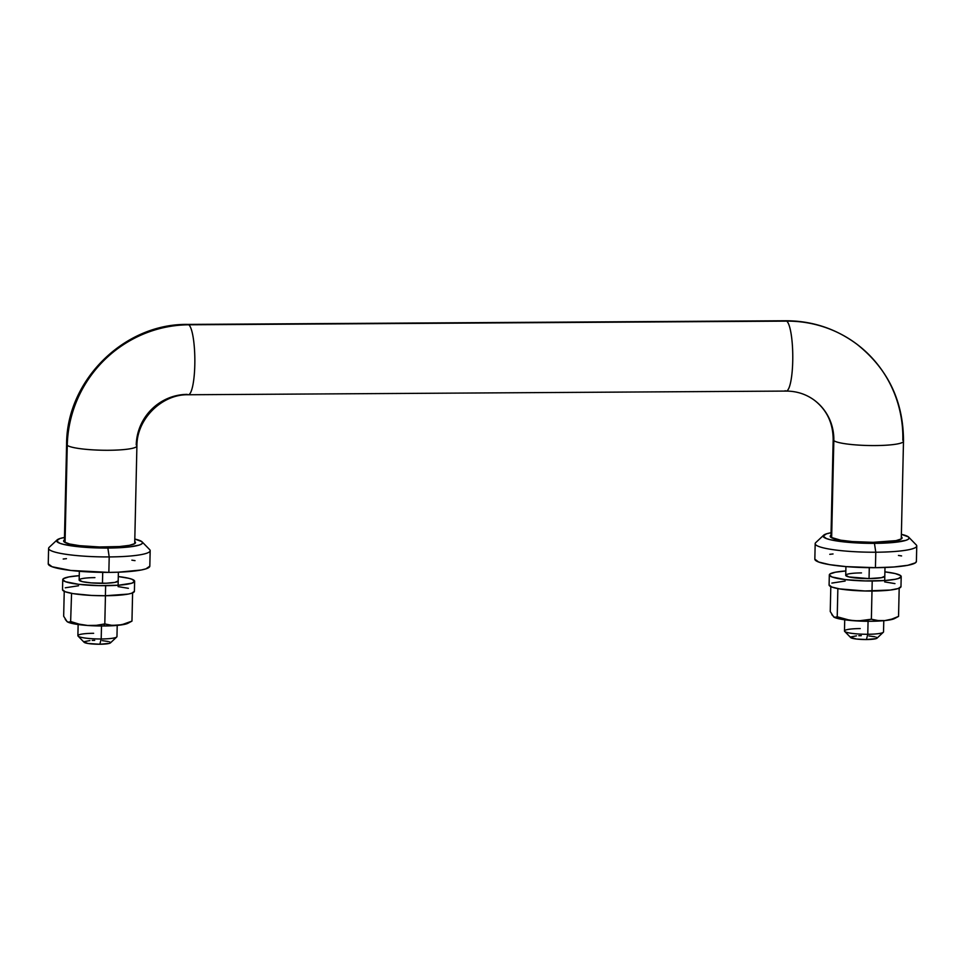 <?xml version="1.0" encoding="UTF-8"?>
<svg xmlns="http://www.w3.org/2000/svg" width="965" height="965" viewBox="0 0 965 965"><rect width="100%" height="100%" fill="white"/><g stroke="black" fill="none" stroke-linecap="round" stroke-linejoin="round"><path stroke-width="1.45" d="M833.181 439.594A35.162 5.066 1.3 0 0 833.832 440.655L831.637 537.77L833.832 440.655A50.795 49.287 127 0 0 814.858 400.608A50.795 49.287 -53 0 1 833.832 440.655A35.162 5.066 1.3 0 0 871.516 445.565A35.162 5.066 1.3 0 0 903.493 441.294M188.284 394.757A35.162 6.839 -90.4 0 0 194.846 361.984A35.162 6.839 -90.4 0 0 188.802 324.795L786.728 321.128A121.132 117.537 -53 0 1 857.571 344.722A121.132 117.537 127 0 0 786.728 321.128A35.162 6.839 89.6 0 1 792.772 358.305A35.162 6.839 89.6 0 1 786.222 391.078A35.162 6.839 89.6 0 1 785.148 390.704M134.702 543.681L136.909 445.951C136.656 418.979 162.06 393.985 188.223 394.757A35.162 6.839 89.6 0 1 187.222 394.383A50.795 49.287 127 0 0 136.246 444.949A35.162 5.066 -178.7 0 1 136.909 445.951A35.162 5.066 -178.7 0 1 105.113 450.269A35.162 5.066 -178.7 0 1 67.26 445.372L65.053 542.487L67.26 445.372A121.132 117.537 -53 0 1 188.802 324.795A35.162 6.839 89.6 0 1 194.846 362.128A35.162 6.839 89.6 0 1 188.223 394.757L786.161 391.078A35.162 6.839 -90.4 0 0 792.772 358.461A35.162 6.839 -90.4 0 0 786.728 321.128A35.162 6.839 -90.4 0 0 785.727 320.754L187.789 324.421A35.162 6.839 89.6 0 1 188.802 324.795A121.132 117.537 127 0 0 67.26 445.372A35.162 5.066 1.3 0 0 104.932 450.269A35.162 5.066 1.3 0 0 136.909 446.011M844.665 631.387L850.708 637.588A13.281 1.906 1.3 0 0 866.425 639.542L867.776 634.27A19.541 2.811 -178.7 0 1 844.665 631.387A19.541 2.811 -178.7 0 1 860.225 628.577M78.093 636.104L84.136 642.304A13.281 1.906 1.3 0 0 99.853 644.246L101.192 638.975A19.541 2.811 -178.7 0 1 78.093 636.104A19.541 2.811 -178.7 0 1 93.641 633.293M78.141 624.512L77.888 635.694A19.541 2.811 1.3 0 0 101.192 638.975L101.494 625.996L101.192 638.975A19.541 2.811 1.3 0 0 116.958 636.574L117.211 625.38M79.347 571.304L79.154 580.025L82.423 581.666L91.18 582.896L106.126 583.234L114.907 582.39L118.213 580.906A19.541 2.811 -178.7 0 1 102.459 583.306L102.712 572.378L102.459 583.306A19.541 2.811 -178.7 0 1 79.154 580.025A19.541 2.811 -178.7 0 1 94.908 577.625L91.241 577.697M844.725 619.795L844.472 630.977A19.541 2.811 1.3 0 0 867.776 634.27L868.066 621.279L867.776 634.27A19.541 2.811 1.3 0 0 883.53 631.87L883.783 620.676M884.796 576.202A19.541 2.811 -178.7 0 1 869.043 578.602L869.284 567.661L869.043 578.602A19.541 2.811 -178.7 0 1 845.726 575.309A19.541 2.811 -178.7 0 1 861.492 572.908L857.825 572.993M857.571 344.722A121.132 117.537 -53 0 1 902.83 440.233A35.162 5.066 -178.7 0 1 903.493 441.246A35.162 5.066 -178.7 0 1 871.697 445.565A35.162 5.066 -178.7 0 1 833.832 440.655A35.162 5.066 -178.7 0 1 833.169 439.654C833.085 423.116 826.884 410.029 814.569 400.379C806.282 394.227 796.813 391.127 786.161 391.078M66.597 444.31A35.162 5.066 1.3 0 0 67.26 445.372A35.162 5.066 -178.7 0 1 66.597 444.358L64.378 542.077M785.667 320.754A35.162 6.839 89.6 0 1 786.728 321.128L188.802 324.795A35.162 6.839 -90.4 0 0 187.729 324.421M868.958 635.959L874.917 636.791M876.136 637.153L877.137 637.901L876.124 638.613L866.425 639.542L856.462 639.035L850.575 637.31M850.841 636.948L856.498 635.851M858.802 635.73L861.287 635.67M102.386 640.663L108.333 641.508M109.564 641.858L110.565 642.618L109.54 643.329L99.853 644.246L87.875 643.462L84.003 642.014M84.257 641.653L89.926 640.567M92.218 640.434L94.715 640.386M116.741 636.984A19.541 2.811 -178.7 0 1 101.192 638.975L99.853 644.246A13.281 1.906 1.3 0 0 110.42 642.895L116.741 636.984M883.313 632.268A19.541 2.811 -178.7 0 1 867.776 634.27L866.425 639.542A13.281 1.906 1.3 0 0 876.992 638.191L883.313 632.268M901.322 536.817A35.946 5.175 -178.7 0 1 902.082 537.915A35.946 5.175 -178.7 0 1 873.084 542.33L895.99 540.641L901.382 538.892L902.082 537.903L901.322 536.817M823.64 535.225L815.739 542.62A50.795 7.31 1.3 0 0 875.786 552.221L874.447 543.355A42.979 6.188 -178.7 0 1 823.64 535.225A42.979 6.188 -178.7 0 1 831.058 532.74L826.474 533.838L823.169 536.13L826.414 538.567L830.37 539.725L849.622 542.439L874.447 543.355L875.786 552.221A50.795 7.31 -178.7 0 1 815.184 543.669L814.834 559.133A50.795 7.31 1.3 0 0 875.436 567.685L875.786 552.221L875.436 567.685L893.747 566.998L907.788 565.297L915.411 562.836L916.4 561.437A50.795 7.31 1.3 0 1 875.436 567.685L846.1 566.612L829.635 564.658L818.658 562.028L814.834 559.145M901.587 555.924L898.451 555.442M833.024 553.958L829.767 554.32M916.4 561.437L916.75 545.985A50.795 7.31 -178.7 0 1 875.786 552.221A50.795 7.31 1.3 0 0 916.231 544.899L908.68 537.155A42.979 6.188 -178.7 0 1 874.447 543.355L889.947 542.776L905.809 540.352L908.27 539.254L909.114 538.06L908.306 536.842L901.382 534.333A42.979 6.188 -178.7 0 1 908.68 537.155M831.01 535.225L830.202 536.287L830.877 537.312L840.684 540.183L852.324 541.57L873.084 542.33A35.946 5.175 -178.7 0 1 830.202 536.275A35.946 5.175 -178.7 0 1 831.01 535.225M829.321 574.947L832.035 576.986L845.244 579.603L865.195 580.93L885.17 580.508L895.11 579.302L898.439 578.481L901.201 576.563L900.526 575.538L895.182 573.548L884.893 571.859A35.946 5.175 -178.7 0 1 901.201 576.575A35.946 5.175 -178.7 0 1 872.215 580.99L871.371 619.228L872.215 580.99A35.946 5.175 -178.7 0 1 829.321 574.935A35.946 5.175 -178.7 0 1 845.835 570.966L835.413 572.209L830.021 573.958L829.321 574.947L829.092 584.995A35.946 5.175 1.3 0 0 871.986 591.038A35.946 5.175 1.3 0 0 900.972 586.624L898.21 588.529L890.405 590.037L864.966 590.978L839.574 588.891L831.806 587.034L829.092 584.995M895.52 617.733L890.285 619.82L884.893 620.579A31.266 4.499 1.3 0 0 894.555 618.553L898.548 616.406L899.187 588.24L898.548 616.406L891.781 619.12L884.893 620.579L878.053 620.543L871.371 619.228L862.891 620.64L854.23 620.76L845.63 619.409L837.222 616.78L837.861 588.626L837.222 616.78L835.461 617.504L833.676 616.924L830.25 611.533L830.805 586.624L830.25 611.533M854.254 620.772A31.266 4.499 1.3 0 0 884.881 620.579L870.37 621.279L854.23 620.76L840.804 619.168L833.663 616.924M898.548 616.406L891.781 619.12L884.893 620.579L878.053 620.543L871.371 619.228L858.585 620.881L849.9 620.266L837.222 616.78L834.556 617.395L831.842 614.717M834.062 617.178L834.013 617.154A31.266 4.499 1.3 0 0 834.062 617.178A31.266 4.499 1.3 0 0 854.206 620.76M834.556 617.395L833.676 616.924M831.854 583.077L845.123 581.051M884.664 581.907L894.953 583.608M845.931 566.588L845.726 575.309L849.007 576.949L869.043 578.602L881.479 577.685L884.796 576.189M106.512 547.034A35.946 5.175 -178.7 0 1 63.618 540.991A35.946 5.175 -178.7 0 1 64.426 539.93L63.618 540.991L64.305 542.016L69.637 544.007L79.54 545.659L99.492 546.974L119.479 546.552L129.406 545.346L134.798 543.609L135.498 542.607L134.75 541.534A35.946 5.175 -178.7 0 1 135.498 542.62A35.946 5.175 -178.7 0 1 106.512 547.034M149.816 566.153L150.166 550.689A50.795 7.31 -178.7 0 1 109.202 556.926A50.795 7.31 1.3 0 0 149.659 549.616L142.096 541.872A42.979 6.188 -178.7 0 1 107.875 548.06L109.202 556.926L108.852 572.39A50.795 7.31 1.3 0 0 149.816 566.153L145.92 568.855L141.216 570.013L118.381 572.185L118.116 585.248M57.068 539.942A42.979 6.188 -178.7 0 1 64.486 537.457L59.89 538.542L56.585 540.834L59.83 543.283L63.787 544.441L83.05 547.155L107.875 548.06A42.979 6.188 -178.7 0 1 57.068 539.942L49.167 547.336A50.795 7.31 1.3 0 0 109.202 556.926A50.795 7.31 -178.7 0 1 48.6 548.385L48.25 563.85L52.086 566.745L70.747 570.448L108.852 572.39L109.202 556.926L107.875 548.06L129.889 546.865L139.237 545.068L141.698 543.958L142.53 542.776L141.722 541.546L134.798 539.049A42.979 6.188 -178.7 0 1 142.096 541.872M66.452 558.663L63.195 559.024M48.25 563.85A50.795 7.31 1.3 0 0 108.852 572.39L118.381 572.185M135.016 560.641L131.879 560.158M62.749 579.651L65.451 581.702L78.66 584.32L98.623 585.634L118.599 585.212L131.867 583.186L134.63 581.268L131.916 579.229L128.598 578.264L118.321 576.563A35.946 5.175 -178.7 0 1 134.63 581.28A35.946 5.175 -178.7 0 1 105.631 585.695L105.402 595.743A35.946 5.175 1.3 0 0 134.4 591.328L131.638 593.246L128.309 594.066L105.402 595.743L105.631 585.695A35.946 5.175 -178.7 0 1 62.749 579.651A35.946 5.175 -178.7 0 1 79.251 575.683L68.841 576.913L63.449 578.662L62.749 579.651L62.52 589.699A35.946 5.175 1.3 0 0 105.402 595.743L91.386 595.429L73.002 593.608L65.222 591.75L62.52 589.712M118.092 586.611L128.381 588.312M65.282 587.794L78.539 585.767M87.682 625.477A31.266 4.499 1.3 0 0 103.798 625.996L104.799 623.933L96.307 625.344L87.658 625.477L79.046 624.114L70.638 621.496L71.567 593.354L70.638 621.496L68.865 622.22L67.092 621.629L63.666 616.237L64.233 591.34L63.666 616.237M132.603 592.956L131.964 621.122L132.603 592.956M105.438 595.767L104.799 623.933L105.438 595.767M128.936 622.437L127.332 623.559L118.321 625.284A31.266 4.499 1.3 0 0 127.971 623.257L131.964 621.122L125.209 623.836L118.321 625.284L111.47 625.26L104.799 623.933L96.307 625.344L87.658 625.477L69.697 622.799L67.092 621.629L65.258 619.409M131.964 621.122L121.783 624.741L103.798 625.996L87.658 625.477L79.046 624.114L70.638 621.496L68.865 622.22L67.092 621.629L67.972 622.111M118.321 625.284L111.47 625.26L104.799 623.933L103.798 625.996A31.266 4.499 1.3 0 0 118.297 625.284M67.49 621.894L67.441 621.858A31.266 4.499 1.3 0 0 67.49 621.894A31.266 4.499 1.3 0 0 87.634 625.477M901.274 538.965L903.493 441.246C903.469 401.211 887.933 368.859 856.872 344.191C835.787 328.607 812.072 320.79 785.727 320.754M830.962 537.372L833.169 439.654M187.789 324.421C124.171 323.263 66.489 380.487 66.597 444.358M884.989 567.48L884.7 580.544M901.201 576.575L900.972 586.624M134.63 581.28L134.4 591.328"/></g></svg>
